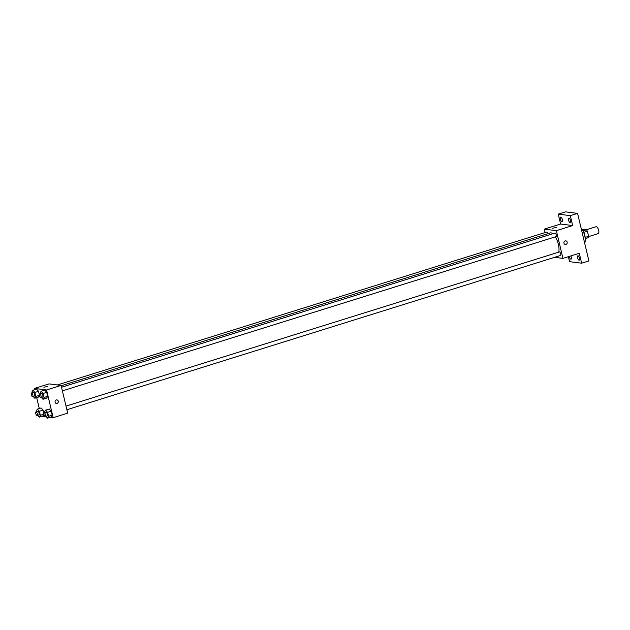 <?xml version="1.0" encoding="UTF-8"?>
<svg xmlns="http://www.w3.org/2000/svg" width="630" height="630" viewBox="0 0 630 630"><rect width="100%" height="100%" fill="white"/><g stroke="black" fill="none" stroke-linecap="round" stroke-linejoin="round"><path stroke-width="0.94" d="M597.988 233.628A3.607 1.402 -107.4 0 0 598.24 233.604A3.607 1.402 -107.4 0 0 598.5 229.737A3.607 1.402 -107.4 0 0 596.082 226.713L586.412 229.737M582.49 229.997L584.223 229.454L586.435 229.737A4.898 1.906 -107.4 0 1 587.396 231.234L588.601 236.321A4.898 1.906 -107.4 0 1 588.326 237.66L585.191 238.636M585.105 237.408L588.601 236.321M583.868 232.336L587.396 231.234M582.915 230.793A5.158 2.008 72.6 0 1 584.798 234.966A5.158 2.008 72.6 0 1 585.089 237.738M582.947 230.824L586.435 229.737M584.664 243.133A9.285 3.615 -107.4 0 0 581.033 227.895M545.1 232.549L544.281 229.139L560.613 224.036L558.251 214.129L565.512 211.861L577.576 213.389L588.9 260.922L581.64 263.19L569.575 261.67L568.394 256.693M558.251 214.129L570.315 215.649L577.576 213.389M570.315 215.649L572.678 225.556L556.353 230.659L562.952 258.387L579.285 253.284L581.64 263.19M565.772 240.888A1.803 1.638 -82.8 0 1 565.96 244.416A1.803 1.638 -82.8 0 1 563.921 242.479A1.803 1.638 -82.8 0 1 567.189 242.534A1.803 1.638 -82.8 0 1 565.323 244.471M579.498 258.119A2.315 0.906 72.6 0 1 579.222 260.206A2.315 0.906 72.6 0 1 577.56 257.875A2.315 0.906 72.6 0 1 577.844 255.78A2.315 0.906 72.6 0 1 579.498 258.119M570.882 255.914A2.315 0.906 72.6 0 1 571.3 257.079A2.315 0.906 72.6 0 1 571.016 259.174A2.315 0.906 72.6 0 1 569.362 256.835A2.315 0.906 72.6 0 1 569.276 256.418M562.33 219.445A2.315 0.906 72.6 0 1 562.054 221.539A2.315 0.906 72.6 0 1 560.393 219.201A2.315 0.906 72.6 0 1 560.668 217.114A2.315 0.906 72.6 0 1 562.33 219.445M570.536 220.484A2.315 0.906 72.6 0 1 570.26 222.571A2.315 0.906 72.6 0 1 568.599 220.24A2.315 0.906 72.6 0 1 568.874 218.145A2.315 0.906 72.6 0 1 570.536 220.484M560.613 224.036L572.678 225.556M558.747 252.142A11.348 4.41 -107.4 0 0 555.353 236.833M552.809 233.738A11.348 4.41 -107.4 0 0 550.234 232.935L61.165 385.757M544.281 229.139L556.353 230.659M562.952 258.387L554.589 257.331M547.974 233.636A1.858 0.725 -107.4 0 0 546.714 232.045L57.385 384.946M560.393 255.489A1.858 0.725 -107.4 0 0 560.519 255.481A1.858 0.725 -107.4 0 0 560.661 253.496A1.858 0.725 -107.4 0 0 559.416 251.937L66.016 406.114M555.904 236.636A1.858 0.725 -107.4 0 0 556.03 236.628A1.858 0.725 -107.4 0 0 556.164 234.636A1.858 0.725 -107.4 0 0 554.92 233.076L61.527 387.253M552.731 228.257L556.243 227.422M34.8 389.647L34.508 388.426L49.022 383.891L61.086 385.418L67.694 413.146L53.18 417.682L50.187 417.304M34.508 388.426L46.573 389.954L61.086 385.418M46.573 389.954L53.18 417.682M56.905 399.9A1.803 1.638 -82.8 0 1 57.094 403.42A1.803 1.638 -82.8 0 1 55.054 401.483A1.803 1.638 -82.8 0 1 58.314 401.538A1.803 1.638 -82.8 0 1 56.456 403.483M36.54 389.104L38.525 391.301L39.375 394.852L38.525 391.301L36.54 389.104L32.917 390.238L34.902 392.435L35.855 396.435L34.823 398.247L33.162 396.412M39.414 395.412L38.454 397.113L39.414 395.412M49.242 408.996L51.227 411.193L52.18 415.194L51.148 417.005L52.18 415.194L51.227 411.193L49.242 408.996L45.612 410.13L47.596 412.327L48.549 416.328L47.518 418.139L45.856 416.304M39.288 408.508L36.705 397.656M46.321 416.816L41.982 416.265M44.746 390.143L46.73 392.332L47.683 396.333L46.651 398.144L47.683 396.333L46.73 392.332L44.746 390.143L41.115 391.277L43.108 393.466L44.061 397.467L43.029 399.278L41.367 397.443M41.037 407.964L43.021 410.154L43.864 413.713L43.021 410.154L41.037 407.964L37.406 409.098L39.391 411.288L40.344 415.288L39.312 417.099L37.65 415.265M43.911 414.272L42.942 415.965L43.911 414.272M43.864 387.269L47.376 386.426M36.564 411.713L36.375 410.91L37.406 409.098M38.784 414.879A1.858 0.725 -107.4 0 0 38.91 414.871A1.858 0.725 -107.4 0 0 39.052 412.886A1.858 0.725 -107.4 0 0 37.808 411.327L35.989 411.894A1.858 0.725 -107.4 0 0 35.808 413.729A1.858 0.725 -107.4 0 0 36.973 415.446A1.858 0.725 -107.4 0 0 37.099 415.438A1.858 0.725 -107.4 0 0 37.233 413.453A1.858 0.725 -107.4 0 0 35.989 411.894M39.391 411.288L43.021 410.154M40.344 415.288L43.895 414.178M39.312 417.099L42.942 415.965M32.075 392.86L31.886 392.049L32.917 390.238M34.296 396.026A1.858 0.725 -107.4 0 0 34.422 396.018A1.858 0.725 -107.4 0 0 34.556 394.026A1.858 0.725 -107.4 0 0 33.311 392.466L31.5 393.033A1.858 0.725 -107.4 0 0 31.319 394.868A1.858 0.725 -107.4 0 0 32.477 396.593A1.858 0.725 -107.4 0 0 32.61 396.585A1.858 0.725 -107.4 0 0 32.744 394.593A1.858 0.725 -107.4 0 0 31.5 393.033M34.902 392.435L38.525 391.301M35.855 396.435L39.407 395.325M34.823 398.247L38.454 397.113M44.769 412.752L44.58 411.941L45.612 410.13M46.99 415.918A1.858 0.725 -107.4 0 0 47.116 415.91A1.858 0.725 -107.4 0 0 47.258 413.918A1.858 0.725 -107.4 0 0 46.014 412.359L44.194 412.926A1.858 0.725 -107.4 0 0 44.013 414.76A1.858 0.725 -107.4 0 0 45.179 416.485A1.858 0.725 -107.4 0 0 45.305 416.477A1.858 0.725 -107.4 0 0 45.439 414.485A1.858 0.725 -107.4 0 0 44.194 412.926M47.596 412.327L51.227 411.193M48.549 416.328L52.18 415.194M47.518 418.139L51.148 417.005M40.281 393.892L40.084 393.089L41.115 391.277M42.493 397.058A1.858 0.725 -107.4 0 0 42.627 397.05A1.858 0.725 -107.4 0 0 42.761 395.065A1.858 0.725 -107.4 0 0 41.517 393.506L39.706 394.073A1.858 0.725 -107.4 0 0 39.525 395.9A1.858 0.725 -107.4 0 0 40.682 397.625A1.858 0.725 -107.4 0 0 40.808 397.617A1.858 0.725 -107.4 0 0 40.95 395.632A1.858 0.725 -107.4 0 0 39.706 394.073M43.108 393.466L46.73 392.332M44.061 397.467L47.683 396.333M43.029 399.278L46.651 398.144M598.24 233.604L588.585 236.62M62.386 390.876L556.03 236.628M66.882 409.728L560.519 255.481M37.099 415.438L38.91 414.871M32.61 396.585L34.422 396.018M45.305 416.477L47.116 415.91M40.808 397.617L42.627 397.05"/></g></svg>
